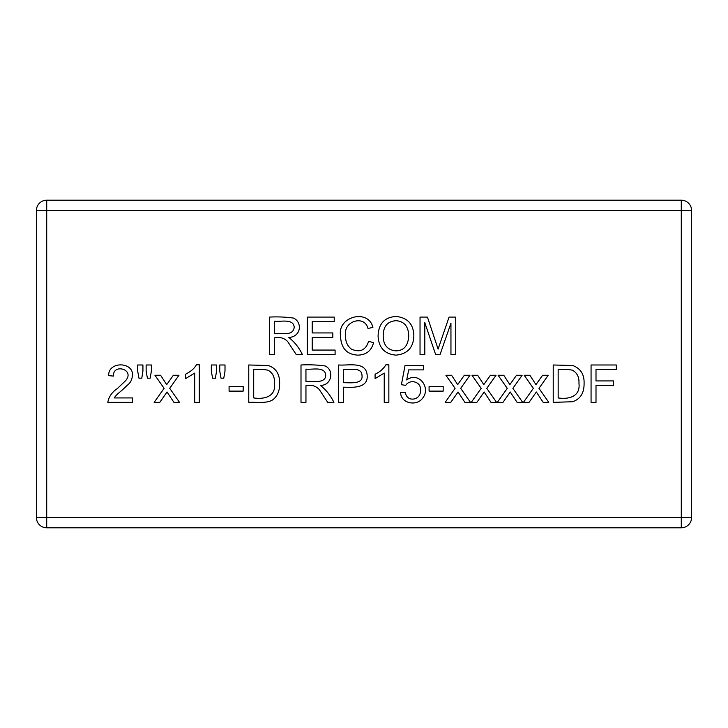 <?xml version="1.0" encoding="UTF-8"?>
<svg xmlns="http://www.w3.org/2000/svg" width="728" height="728" viewBox="0 0 728 728"><rect width="100%" height="100%" fill="white"/><g stroke="black" fill="none" stroke-linecap="round" stroke-linejoin="round"><path stroke-width="1.09" d="M553.216 402.356L553.216 364.983L572.727 365.501C580.635 368.468 584.42 374.456 584.084 383.465C584.193 392.938 580.389 399.035 572.672 401.738L553.216 402.356M510.246 391.992L502.966 402.356L497.351 402.356L507.261 388.343L498.098 375.266L503.758 375.266L509.873 384.639L516.507 375.266L522.131 375.266L512.885 388.343L522.677 402.356L517.08 402.356L510.246 391.992M458.058 391.992L450.778 402.356L445.163 402.356L455.082 388.343L445.909 375.266L451.578 375.266L457.685 384.639L464.328 375.266L469.942 375.266L460.697 388.343L470.488 402.356L464.892 402.356L458.058 391.992M408.708 369.879L406.697 379.961C418.6 370.971 431.522 387.842 422.404 398.48C416.371 406.515 400.773 403.367 400.609 392.592L405.451 392.237C406.133 402.484 421.212 400.873 420.466 390.126C421.366 381.436 409.673 378.86 405.724 385.358L401.428 384.712L405.032 365.501L423.614 365.501L423.614 369.879L408.708 369.879M343.571 387.169L343.571 402.356L338.629 402.356L338.629 364.983C348.63 365.756 366.557 360.933 367.185 375.784C367.949 388.251 353.053 387.569 343.571 387.169M248.767 402.356L248.767 364.983L268.277 365.501C276.012 368.141 279.798 374.128 279.634 383.465C279.743 390.781 277.432 396.241 272.7 399.845C266.666 403.776 256.065 401.92 248.767 402.356M225.007 371.089L223.769 378.196L221.012 378.196L219.765 371.089L219.765 364.983L225.007 364.983L225.007 371.089M196.36 364.801L199.317 364.801L199.317 402.356L194.713 402.356L194.713 373.082L185.567 378.624L185.567 374.201C190.927 371.462 194.522 368.332 196.36 364.801M151.379 371.089L150.159 378.196L147.402 378.196L146.128 371.089L146.128 364.983L151.379 364.983L151.379 371.089M108.681 375.639C108.053 361.234 133.188 361.525 132.514 375.166C132.068 379.306 130.74 382.3 128.537 384.166L121.458 390.745C118.036 393.411 115.615 395.805 114.196 397.934L132.56 397.934L132.56 402.356L107.808 402.356C108.781 396.76 111.975 392.155 117.408 388.534L125.653 380.608C135.353 369.424 112.822 363.054 113.404 376.085L108.681 375.639M378.087 336.3C378.378 323.905 384.357 317.281 396.005 316.443C407.607 317.663 413.55 324.133 413.85 335.854C413.449 347.575 407.498 354.008 395.986 355.137C384.821 354.172 378.86 347.893 378.087 336.3M335.098 350.068L335.098 354.49L307.262 354.49L307.262 317.089L334.225 317.089L334.225 321.512L312.212 321.512L312.212 332.942L332.833 332.942L332.833 337.373L312.212 337.373L312.212 350.068L335.098 350.068M274.411 337.892L274.411 354.49L269.469 354.49L269.469 317.089C277.759 316.653 285.822 316.999 293.648 318.109C302.502 322.404 301.174 336.818 288.825 337.464C294.522 341.951 299.035 347.629 302.366 354.49L296.178 354.49L287.678 341.569C284.202 337.983 279.779 336.755 274.411 337.892M372.918 327.354L368.022 328.501C364.4 314.341 342.897 321.376 345.664 335.481C345.245 341.177 347.138 345.718 351.351 349.121C359.969 352.825 365.72 350.241 368.596 341.368L373.546 342.615C371.562 350.605 366.411 354.782 358.085 355.137C346.701 354.618 340.841 348.075 340.513 335.508C337.328 316.635 368.304 308.381 372.918 327.354M424.806 322.631L424.806 354.49L420.038 354.49L420.038 317.089L427.445 317.089L438.101 349.076L449.067 317.089L455.728 317.089L455.728 354.49L450.951 354.49L450.951 323.205L440.067 354.49L435.617 354.49L424.806 322.631M142.925 371.089L141.787 378.196L138.975 378.196L137.683 371.089L137.683 364.983L142.925 364.983L142.925 371.089M167.058 391.992L159.796 402.356L154.181 402.356L164.1 388.343L154.928 375.266L160.597 375.266L166.712 384.639L173.346 375.266L178.961 375.266L169.715 388.343L179.507 402.356L173.919 402.356L167.058 391.992M216.562 371.089L215.388 378.196L212.585 378.196L211.32 371.089L211.32 364.983L216.562 364.983L216.562 371.089M243.17 386.523L243.17 391.118L229.083 391.118L229.083 386.523L243.17 386.523M305.951 385.758L305.951 402.356L301.001 402.356L301.001 364.983C309.3 364.555 317.353 364.883 325.179 365.975C334.671 370.325 331.513 385.767 320.365 385.358C326.053 389.835 330.576 395.495 333.906 402.356L327.718 402.356L319.219 389.435C315.597 385.776 311.175 384.548 305.951 385.758M385.867 364.801L388.852 364.801L388.852 402.356L384.229 402.356L384.229 373.082L375.084 378.624L375.084 374.201C379.825 372.026 383.419 368.896 385.867 364.801M443.179 386.523L443.179 391.118L429.083 391.118L429.083 386.523L443.179 386.523M484.156 391.992L476.876 402.356L471.253 402.356L481.172 388.343L471.999 375.266L477.668 375.266L483.783 384.639L490.417 375.266L496.032 375.266L486.786 388.343L496.578 402.356L490.99 402.356L484.156 391.992M536.345 391.992L529.056 402.356L523.441 402.356L533.36 388.343L524.187 375.266L529.857 375.266L535.972 384.639L542.606 375.266L548.22 375.266L538.975 388.343L548.766 402.356L543.179 402.356L536.345 391.992M596.005 385.358L596.005 402.356L591.063 402.356L591.063 364.983L616.334 364.983L616.334 369.405L596.005 369.405L596.005 380.935L613.604 380.935L613.604 385.358L596.005 385.358M558.158 397.934C568.422 399.508 580.58 396.833 578.96 383.392C579.315 377.168 577.122 372.763 572.372 370.17C567.976 369.378 563.245 369.123 558.158 369.405L558.158 397.934M343.571 382.719C349.067 382.528 362.935 384.639 362.034 375.939C362.007 366.594 350.368 370.061 343.571 369.405L343.571 382.719M305.951 369.105L305.951 381.454C312.166 380.762 325.534 384.193 325.753 375.166C324.952 366.084 312.33 369.933 305.951 369.105M253.708 397.934C263.982 399.508 276.13 396.833 274.511 383.392C274.884 377.149 272.681 372.745 267.922 370.17C263.536 369.378 258.795 369.123 253.708 369.405L253.708 397.934M383.21 336.354C383.383 345.236 387.633 350.068 395.959 350.86C403.922 350.678 408.181 345.654 408.736 335.799C408.435 326.362 404.204 321.33 396.032 320.693C387.351 321.33 383.083 326.554 383.21 336.354M274.411 321.212L274.411 333.57C280.926 332.687 293.066 336.7 294.221 327.281C293.42 318.227 280.781 322.013 274.411 321.212M681.281 200.2L46.719 200.2A10.319 10.319 0 0 0 36.4 210.519L36.4 517.481A10.319 10.319 0 0 0 46.719 527.8L681.281 527.8A10.319 10.319 0 0 0 691.6 517.481L691.6 210.519A10.319 10.319 0 0 0 681.281 200.2L681.281 210.519L46.719 210.519L46.719 517.481L681.281 517.481L681.281 210.519L691.6 210.519A10.319 10.319 0 0 0 681.281 200.2M36.4 517.481A10.319 10.319 0 0 0 46.719 527.8L46.719 517.481L36.4 517.481M691.6 517.481L681.281 517.481L681.281 527.8M36.4 210.519L46.719 210.519L46.719 200.2"/></g></svg>
